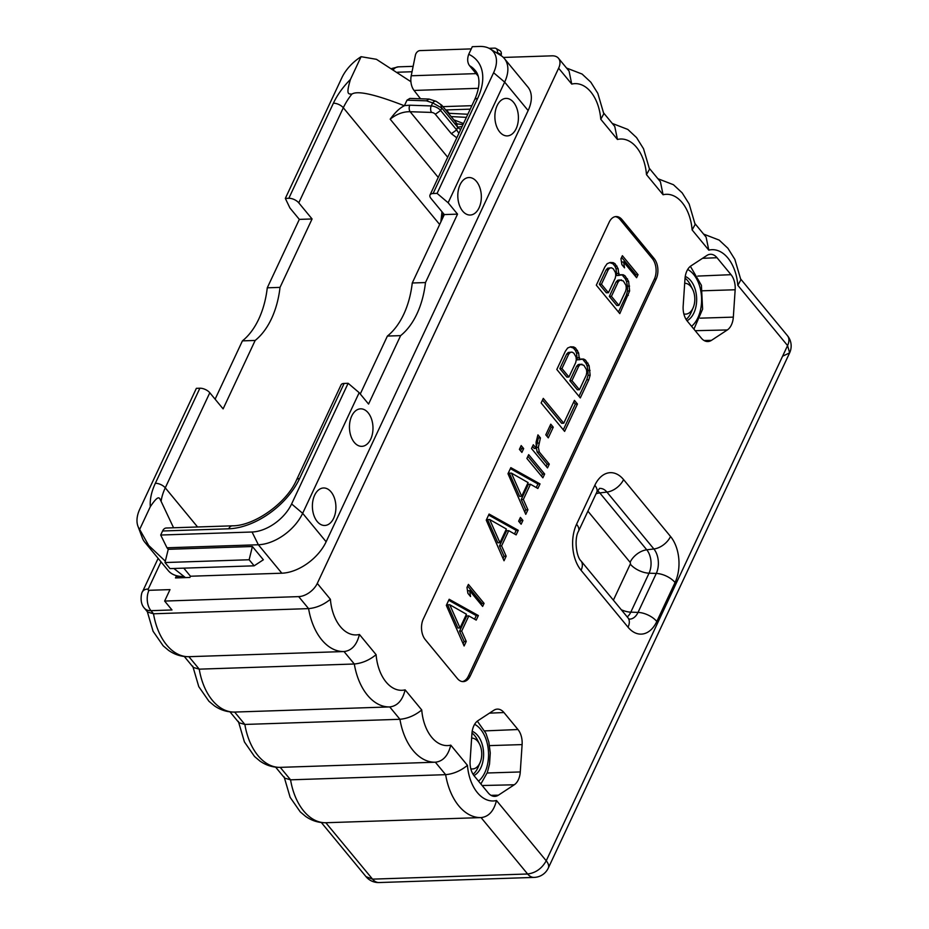 <?xml version="1.0" encoding="UTF-8"?>
<svg xmlns="http://www.w3.org/2000/svg" width="929" height="929" viewBox="0 0 929 929"><rect width="100%" height="100%" fill="white"/><g stroke="black" fill="none" stroke-linecap="round" stroke-linejoin="round"><path stroke-width="1.39" d="M184.302 656.489L193.348 667.452L199.236 669.159L354.309 664.003L344.02 651.543C351.685 650.683 356.817 644.993 359.43 634.472A39.366 24.677 88.1 0 1 330.399 599.298C323.629 604.791 316.359 607.903 308.591 608.623A55.577 34.837 88.1 0 0 344.02 651.543L188.947 656.687A55.577 34.837 -91.9 0 1 153.517 613.779L308.591 608.623L298.673 596.615L164.642 601.063L169.995 589.613L148.965 590.31A1.695 1.022 140.5 0 1 148.268 589.021L161.007 561.824M165.327 561.197L148.71 545.474A38.588 23.33 140.5 0 1 144.75 542.141L168.23 570.592A38.588 23.33 -39.5 0 0 183.733 576.456L176.045 576.712L175.476 577.931L189.899 577.455L190.468 576.235L281.835 573.205A38.588 23.33 -39.5 0 0 326.137 541.77L528.136 110.563A38.588 23.33 -39.5 0 0 527.846 86.989L504.366 58.539A38.588 23.33 -39.5 0 0 500.719 55.392L490.094 48.877A34.454 20.833 -39.5 0 0 479.503 46.45L472.292 46.694L468.727 54.288A61.744 37.334 140.5 0 1 477.634 98.428L433.1 193.511A7.722 3.797 -154.9 0 0 430.022 194.974A7.722 3.797 -154.9 0 0 430.998 198.458L444.306 214.576L412.255 282.997A77.188 48.378 -91.9 0 1 387.393 336.066L360.266 393.989M503.355 57.447L551.989 55.833A16.211 9.801 -39.5 0 1 558.503 58.295A16.211 9.801 -39.5 0 1 558.631 68.2L317.288 583.412A16.211 9.801 -39.5 0 1 298.673 596.615M164.642 601.063L171.993 609.97L150.962 610.667A14.516 9.093 -91.9 0 1 148.965 590.31M230.009 711.869L238.985 722.739L244.861 724.446L399.934 719.29L389.727 706.923C397.391 706.063 402.536 700.373 405.137 689.852A39.366 24.677 88.1 0 1 376.106 654.678C369.347 660.171 362.078 663.283 354.309 664.003A55.577 34.837 88.1 0 0 389.727 706.923L234.654 712.067A55.577 34.837 -91.9 0 1 199.236 669.159L188.901 656.687C181.538 656.815 174.768 654.701 168.567 650.358L163.202 645.852L153.076 631.279L147.049 610.736M275.634 767.157L284.692 778.119L290.568 779.826L445.641 774.67L435.353 762.21C443.028 761.35 448.161 755.66 450.774 745.139A39.366 24.677 88.1 0 1 421.743 709.965C414.973 715.458 407.703 718.57 399.934 719.29A55.577 34.837 88.1 0 0 435.353 762.21L280.279 767.354A55.577 34.837 -91.9 0 1 244.861 724.446L234.654 712.067C227.257 712.195 220.475 710.081 214.274 705.738L208.909 701.232L198.783 686.659L192.756 666.116M379.067 882.55A16.211 10.161 -91.9 0 1 372.541 879.136L366.026 876.662A16.211 16.211 0 0 0 379.067 882.55L534.14 877.406A16.211 10.161 -91.9 0 1 527.614 873.992C535.638 872.97 541.851 868.569 546.229 860.788L496.481 800.519C493.868 811.04 488.735 816.73 481.071 817.59L325.998 822.734A55.577 34.837 -91.9 0 1 290.568 779.826L280.233 767.354C272.882 767.482 266.1 765.368 259.911 761.025L254.534 756.508L244.42 741.934L238.393 721.403M478.098 76.05L469.528 65.669C467.38 62.661 467.113 58.864 468.727 54.288M471.258 48.9L420.036 50.596A4.773 3.484 -60.7 0 0 415.391 55.229L411.222 75.772A13.273 8.315 88.1 0 0 414.044 90.438L420.523 98.776M501.045 55.601L501.23 54.672A4.773 3.484 119.3 0 0 499.848 50.63L495.993 48.459A4.773 3.484 -60.7 0 0 494.565 48.122L489.072 48.308M528.136 110.563L504.656 82.112L493.601 72.729L437.094 193.383L448.138 202.754L504.656 82.112A38.588 23.33 -39.5 0 0 504.366 58.539M493.601 72.729A34.454 20.833 -39.5 0 0 490.094 48.877M437.094 193.383L433.1 193.511M448.138 202.754L457.532 214.134L425.482 282.555A77.188 48.378 -91.9 0 1 400.62 335.624L368.569 404.057L359.175 392.677L348.131 383.294L344.136 383.433L299.591 478.505A7.722 3.797 -154.9 0 0 296.525 479.979C286.504 503.321 254 526.046 232.355 525.826L166.245 528.02A7.722 4.842 -91.9 0 0 162.587 530.993L160.694 535.034L252.049 532.003A34.454 20.833 -39.5 0 0 291.613 503.948L348.131 383.294M444.306 214.576L457.532 214.134M252.386 546.507L249.146 559.757L254.151 565.819L263.348 559.781L252.386 546.507L168.242 549.306L166.988 547.785L258.355 544.754A38.588 23.33 -39.5 0 0 302.657 513.319L359.175 392.677M516.152 128.678A18.766 11.763 88.1 0 0 513.574 102.353A18.766 11.763 88.1 0 0 497.131 105.627A18.766 11.763 88.1 0 0 499.709 131.953A18.766 11.763 88.1 0 0 516.152 128.678M479.085 207.806A18.766 11.763 88.1 0 0 476.507 181.48A18.766 11.763 88.1 0 0 460.064 184.755A18.766 11.763 88.1 0 0 462.642 211.08A18.766 11.763 88.1 0 0 479.085 207.806M370.729 439.115A18.766 11.763 88.1 0 0 368.151 412.79A18.766 11.763 88.1 0 0 351.708 416.064A18.766 11.763 88.1 0 0 354.286 442.39A18.766 11.763 88.1 0 0 370.729 439.115M333.662 518.254A18.766 11.763 88.1 0 0 331.084 491.929A18.766 11.763 88.1 0 0 314.641 495.203A18.766 11.763 88.1 0 0 317.219 521.517A18.766 11.763 88.1 0 0 333.662 518.254M400.62 335.624L387.393 336.066M425.482 282.555L412.255 282.997M296.525 479.979L341.059 384.896A7.722 3.797 25.1 0 1 344.136 383.433M190.468 576.235L183.791 568.153M166.988 547.785L160.694 535.034M168.242 549.306L164.99 562.544L169.995 568.606L254.151 565.819M176.045 576.712L177.009 577.873M185.428 577.594L173.874 568.478M144.75 542.141A38.588 23.33 140.5 0 1 142.346 537.961L137.968 526.302A34.454 20.833 140.5 0 1 139.849 508.976L196.367 388.334L199.874 388.217A7.722 3.797 25.1 0 1 209.803 392.758L223.111 408.876L255.161 340.455A77.188 48.378 88.1 0 0 280.024 287.386L312.074 218.965L299.335 219.383L289.941 208.003L285.331 198.411L288.838 198.295A7.722 3.797 25.1 0 1 298.766 202.847L312.074 218.965M215.11 399.18L242.423 340.873A77.188 48.378 88.1 0 0 267.273 287.816L299.335 219.383M148.71 545.474L139.652 529.425L150.312 506.677C159.3 493.392 159.405 498.234 161.1 501.323A54.033 32.666 140.5 0 1 165.269 487.841L209.803 392.758M139.652 529.425A34.454 20.833 140.5 0 1 137.968 526.302M173.572 527.777L161.1 501.323M443.365 213.438L441.832 219.848M441.983 211.754L440.857 221.938M298.766 202.847L343.312 107.764A54.033 32.666 140.5 0 1 351.847 94.131C357.34 90.392 374.851 94.27 404.37 105.767L406.995 100.169L409.886 98.416L429.035 99.055L426.457 100.831L406.995 100.169M456.801 137.817L451.355 133.683L435.318 114.255A3.089 1.521 -154.9 0 0 431.567 112.432L410.119 111.712C403.198 111.585 396.555 114.07 390.18 119.179C395.208 112.293 399.934 107.822 404.37 105.767M351.847 94.131C348.921 93.666 345.518 95.873 350.442 79.441L361.091 56.692L376.442 59.317L410.908 81.694M447.697 157.245L410.119 111.712A4.633 2.648 -88.1 0 1 409.805 105.209L404.452 105.592M456.371 123.383L457.649 127.145L441.786 108.019L432.682 102.887A4.633 3.147 -71.7 0 1 436.154 101.331L429.035 99.055M285.331 198.411L341.849 77.769A34.454 20.833 140.5 0 1 361.091 56.692M280.024 287.386L267.273 287.816M255.161 340.455L242.423 340.873M503.959 712.543L517.964 729.52A16.281 10.207 -91.9 0 1 522.11 744.593L520.275 771.953A16.281 10.207 -91.9 0 1 514.26 784.784L498.42 795.178A16.281 10.207 -91.9 0 1 494.739 796.362A16.281 10.207 -91.9 0 1 488.259 792.936L474.254 775.959A16.281 10.207 -91.9 0 1 470.109 760.874L471.944 733.527A16.281 10.207 -91.9 0 1 477.959 720.683L493.798 710.302A16.281 10.207 -91.9 0 1 497.329 709.117A16.281 10.207 -91.9 0 1 503.959 712.543L489.455 713.147M656.141 279.095A14.667 9.197 88.1 0 0 654.132 258.517L622.035 219.639A14.667 9.197 88.1 0 0 616.136 216.55A14.667 9.197 88.1 0 0 609.18 222.194L423.276 619.074A14.667 9.197 88.1 0 0 425.285 639.651L457.382 678.53A14.667 9.197 88.1 0 0 463.281 681.619A14.667 9.197 88.1 0 0 470.237 675.964L656.141 279.095L654.341 279.153A14.667 9.197 88.1 0 0 652.321 258.576L620.235 219.697A14.667 9.197 88.1 0 0 615.23 216.643M735.164 289.767L733.329 317.126A16.281 10.207 -91.9 0 1 727.314 329.958L711.475 340.351A16.281 10.207 -91.9 0 1 707.805 341.535A16.281 10.207 -91.9 0 1 701.314 338.11L687.309 321.132A16.281 10.207 -91.9 0 1 683.163 306.047L684.998 278.7A16.281 10.207 -91.9 0 1 691.013 265.857L706.864 255.475A16.281 10.207 -91.9 0 1 710.395 254.291A16.281 10.207 -91.9 0 1 717.014 257.716L731.03 274.682A16.281 10.207 -91.9 0 1 735.164 289.767L702.603 290.789M695.043 223.715L706.11 237.127L708.792 250.133L692.117 229.927A39.366 24.677 88.1 0 0 663.085 194.753L646.479 174.64A39.366 24.677 88.1 0 0 617.448 139.466L614.766 126.46L603.699 113.048M566.562 68.049L582.1 74.053L590.844 82.216L597.811 93.341L603.804 113.802L600.773 119.26A39.366 24.677 88.1 0 0 571.741 84.086L569.059 71.08L558.503 58.295M153.517 613.779L147.641 612.072L144.448 608.205A16.211 9.801 140.5 0 0 150.962 610.667L153.517 613.779M325.835 822.746L372.541 879.136L527.614 873.992L481.071 817.59A55.577 34.837 -91.9 0 1 445.641 774.67C453.422 773.95 460.679 770.838 467.45 765.345L450.774 745.139M646.479 174.64L649.522 169.183L643.518 148.721L636.562 137.597L627.818 129.433L612.269 123.429M663.085 194.753L660.403 181.747L649.406 168.428M692.117 229.927L695.147 224.47L689.155 203.997L682.188 192.884L673.444 184.72L657.895 178.716M703.613 234.096L719.162 240.1L727.906 248.264L734.862 259.388L740.866 279.85L737.823 285.308A39.366 24.677 -91.9 0 0 708.792 250.133M534.14 877.406A16.211 16.211 0 0 0 548.284 868.081A16.211 7.966 25.1 0 0 546.229 860.788L787.571 345.576L789.627 352.869L783.17 355.946M462.387 681.572A14.667 9.197 88.1 0 0 468.437 676.033L654.341 279.153M618.853 275.507L618.133 268.678L614.998 263.685L613.14 262.628L610.074 262.489L607.148 263.708L604.86 266.913L596.313 285.18L619.794 313.619L629.63 290.951L628.631 281.394L624.985 275.785L623.127 274.729L616.751 275.576L616.032 268.748L614.893 266.17L612.885 263.755L609.714 262.64M449.171 599.263L446.326 605.36L464.105 645.98L466.242 641.416L461.678 631.105L468.797 615.892L476.217 620.107L478.365 615.544L449.171 599.263M638.037 274.67L622.384 255.696L620.955 258.738L621.861 264.614L624.532 267.842L623.626 261.966L636.609 277.713L638.037 274.67L635.935 274.74L621.606 257.368M484.067 603.374L468.413 584.399L466.985 587.442L467.891 593.317L470.55 596.546L469.644 590.67L482.639 606.416L484.067 603.374L481.965 603.444L467.624 586.071M489.095 514.051L486.25 520.135L504.029 560.756L506.166 556.192L501.59 545.892L508.72 530.668L516.141 534.883L518.277 530.32L489.095 514.051M522.911 520.437L520.414 517.407L518.637 521.215L521.134 524.235L522.911 520.437L520.809 520.507L519.636 519.079M510.834 467.635L507.989 473.72L525.768 514.341L527.904 509.777L523.341 499.477L530.459 484.253L537.879 488.48L540.028 483.904L510.834 467.635M544.661 474.022L528.671 454.653L526.882 458.45L542.873 477.82L544.661 474.022L542.548 474.092L527.881 456.313M523.677 448.591L521.181 445.572L519.392 449.369L521.889 452.4L523.677 448.591L521.564 448.661L520.391 447.244M549.294 464.128L539.296 452.017L538.367 447.313L540.434 437.896L537.937 434.865L536.079 442.158L536.3 448.393L533.304 444.759L531.516 448.556L547.506 467.926L549.294 464.128L547.181 464.198L537.194 452.086L536.265 447.383L538.332 437.965L537.368 436.804M553.266 427.201L550.769 424.181L545.787 434.83L548.284 437.861L553.266 427.201L551.164 427.27L549.991 425.854M541.131 402.954L564.611 431.404L577.443 404.01L574.447 400.387L563.752 423.206L543.279 398.39L541.131 402.954M579.359 359.813L578.639 352.985L575.504 347.98L573.646 346.935L570.58 346.796L567.654 348.015L565.366 351.22L556.819 369.475L580.3 397.926L588.858 379.671L590.136 375.258L589.137 365.689L585.491 360.092L583.633 359.035L577.257 359.883L576.537 353.055L575.399 350.477L573.402 348.05L570.22 346.947M619.062 273.381L616.961 273.451M623.127 274.729L619.852 274.752M624.985 275.785L621.025 274.798M627.481 278.816L625.38 278.886L622.883 275.855M628.631 281.394L626.518 281.464L625.38 278.886M629.56 286.097L627.447 286.167L626.518 281.464M629.63 290.951L627.528 291.021L627.447 286.167M628.341 295.364L626.239 295.434L627.528 291.021M618.47 312.016L626.239 295.434M613.14 262.628L611.038 262.698M614.998 263.685L612.885 263.755M616.995 266.1L614.893 266.17M618.133 268.678L616.032 268.748M608.437 292.716L606.335 292.786L599.344 284.309L606.114 269.851L607.682 268.179L611.503 267.796L613.349 268.853L615.497 272.638L615.788 275.367L615.207 278.259L608.437 292.716L601.446 284.239L608.216 269.782L606.114 269.851M618.935 305.42L616.833 305.49L609.331 296.421L616.101 281.963L617.68 280.279L619.388 279.966L623.347 280.953L625.983 285.354L626.274 288.083L625.705 290.974L618.935 305.42L611.433 296.351L618.215 281.893L619.782 280.21L621.489 279.896M601.446 284.239L599.344 284.309M608.216 269.782L609.784 268.109L611.503 267.796M609.784 268.109L607.682 268.179M611.433 296.351L609.331 296.421M618.215 281.893L616.101 281.963M619.782 280.21L617.68 280.279M478.365 615.544L476.252 615.613L448.719 600.25M474.591 619.178L476.252 615.613M468.797 615.892L466.695 615.962L459.565 631.174L461.678 631.105M466.242 641.416L464.14 641.486L459.565 631.174M463.106 643.692L464.14 641.486M460.029 627.923L457.927 627.992L447.65 604.802L449.752 604.733L466.451 614.232L460.029 627.923L449.752 604.733M635.297 276.11L635.935 274.74M623.626 261.966L621.524 262.036L621.931 264.684M481.315 604.814L481.965 603.444M469.644 590.67L467.542 590.739L467.949 593.387M518.277 530.32L516.176 530.389L488.631 515.038M514.503 533.954L516.176 530.389M508.72 530.668L506.619 530.738L499.488 545.962L501.59 545.892M506.166 556.192L504.064 556.262L499.488 545.962M503.019 558.468L504.064 556.262M499.953 542.699L497.851 542.78L487.562 519.578L489.664 519.508L506.363 529.007L499.953 542.699L489.664 519.508M519.81 522.632L520.809 520.507M540.028 483.904L537.914 483.974L510.381 468.622M536.254 487.539L537.914 483.974M530.459 484.253L528.357 484.323L521.227 499.547L523.341 499.477M527.904 509.777L525.802 509.847L521.227 499.547M524.769 512.053L525.802 509.847M521.692 496.295L519.59 496.365L509.313 473.175L511.414 473.105L528.113 482.592L521.692 496.295L511.414 473.105M541.549 476.217L542.548 474.092M520.565 450.797L521.564 448.661M539.296 452.017L537.194 452.086M546.182 466.335L547.181 464.198M536.3 448.393L534.198 448.463L532.514 446.431M540.434 437.896L538.332 437.965M538.797 443.063L536.695 443.133M538.367 447.313L536.265 447.383M546.96 436.258L551.164 427.27M563.752 423.206L561.65 423.276L542.49 400.062M577.443 404.01L575.341 404.08L573.669 402.06M563.299 429.802L575.341 404.08M579.568 357.688L577.466 357.758M583.633 359.035L580.37 359.058M585.491 360.092L581.531 359.105M587.987 363.123L585.885 363.193L583.389 360.162M589.137 365.689L587.035 365.759L585.885 363.193M590.066 370.404L587.964 370.474L587.035 365.759M590.136 375.258L588.034 375.328L587.964 370.474M588.858 379.671L586.745 379.74L588.034 375.328M578.976 396.323L586.745 379.74M573.646 346.935L571.544 347.005M575.504 347.98L573.402 348.05M577.501 350.407L575.399 350.477M578.639 352.985L576.537 353.055M568.943 377.023L566.841 377.093L559.85 368.616L566.62 354.158L568.188 352.486L572.009 352.103L573.867 353.159L576.003 356.945L576.294 359.674L575.725 362.565L568.943 377.023L561.952 368.546L568.722 354.088L566.62 354.158M579.441 389.727L577.339 389.797L569.837 380.727L576.619 366.27L578.186 364.586L579.893 364.273L583.853 365.26L586.501 369.649L586.78 372.39L586.211 375.27L579.441 389.727L571.95 380.658L578.721 366.2L580.288 364.516L581.995 364.203M561.952 368.546L559.85 368.616M568.722 354.088L570.29 352.416L572.009 352.103M570.29 352.416L568.188 352.486M571.95 380.658L569.837 380.727M578.721 366.2L576.619 366.27M580.288 364.516L578.186 364.586M685.254 276.482A23.004 14.423 -91.9 0 1 696.587 297.164A23.004 14.423 -91.9 0 1 688.087 320.11A23.004 14.423 -91.9 0 1 686.995 320.737M683.86 313.932A15.433 9.673 -91.9 0 0 693.208 307.615A15.433 9.673 -91.9 0 0 692.604 289.291A15.433 9.673 -91.9 0 0 690.828 286.538A15.433 9.673 88.1 0 0 684.696 283.275M685.045 278.166A23.004 14.423 -91.9 0 1 687.727 280.767A23.004 14.423 -91.9 0 1 690.375 284.866L692.604 289.291M693.208 307.615L691.281 312.179A23.004 14.423 -91.9 0 1 686.125 319.448M472.199 731.309A23.004 14.423 -91.9 0 1 483.533 756.798A23.004 14.423 -91.9 0 1 473.941 775.564M471.99 732.993A23.004 14.423 -91.9 0 1 474.673 735.594A23.004 14.423 -91.9 0 1 477.32 739.693L479.538 744.117A15.433 9.673 -91.9 0 1 480.154 762.442A15.433 9.673 -91.9 0 1 470.806 768.759M479.538 744.117A15.433 9.673 -91.9 0 0 477.773 741.365A15.433 9.673 88.1 0 0 471.642 738.102M480.154 762.442L478.226 767.006A23.004 14.423 -91.9 0 1 473.058 774.275M457.219 123.894L462.99 124.614M446.524 109.936L449.148 113.315M458.88 133.358L456.662 129.909L457.602 127.227L462.096 126.507M451.355 133.683L456.662 129.909L440.636 110.481A7.722 3.797 -154.9 0 0 431.242 105.941L409.805 105.209M456.998 126.46L456.963 123.638L455.976 123.023M457.056 123.754L441.751 105.198L436.154 101.331M497.212 53.243L497.363 52.5A4.773 3.484 -60.7 0 0 495.993 48.459M164.99 562.544L249.146 559.757M397.566 72.23L412.035 71.742M469.528 65.669A54.033 32.666 140.5 0 1 475.137 70.372C478.505 73.937 481.942 83.285 474.556 99.902L430.022 194.974M477.634 98.428A7.722 3.797 -154.9 0 0 474.556 99.902M326.137 541.77L302.657 513.319L291.613 503.948M299.591 478.505A61.744 37.334 140.5 0 1 228.697 528.798L162.587 530.993M281.835 573.205L258.355 544.754L252.049 532.003M150.312 506.677A61.744 37.334 140.5 0 1 155.34 483.301L199.874 388.217M155.34 483.301A7.722 3.797 25.1 0 1 165.269 487.841L197.575 526.987M439.661 224.493L343.312 107.764A7.722 3.797 25.1 0 0 333.383 103.224A61.744 37.334 140.5 0 1 350.442 79.441M438.244 177.416L390.18 119.179M431.567 112.432A4.633 2.648 -88.1 0 1 431.242 105.941L432.682 102.887L426.457 100.831M288.838 198.295L333.383 103.224M228.697 528.798A7.722 4.842 -91.9 0 1 232.355 525.826M498.42 795.178L491.011 795.34M514.26 784.784L482.139 785.516M520.275 771.953L487.156 772.998M522.11 744.593L489.548 745.615M517.964 729.52L484.752 730.902M617.448 139.466L600.773 119.26M548.284 868.081L789.627 352.869A16.211 16.211 0 0 0 787.444 335.671A16.211 9.801 -39.5 0 1 787.571 345.576L737.823 285.308M496.481 800.519A39.366 24.677 -91.9 0 1 467.45 765.345M421.743 709.965L405.137 689.852M376.106 654.678L359.43 634.472M330.399 599.298L317.288 583.412M571.741 84.086L558.631 68.2M594.815 485.31A32.817 20.566 -91.9 0 1 623.568 479.585L670.541 536.486A32.817 20.566 -91.9 0 1 675.058 582.518L656.803 621.478A32.817 20.566 -91.9 0 1 628.039 627.203L581.078 570.301A32.817 20.566 -91.9 0 1 576.561 524.258L594.815 485.31A15.433 7.583 25.1 0 1 596.766 492.254L599.6 488.34M391.852 68.479L398.436 66.842A14.516 9.093 88.1 0 0 393.431 69.489M158.139 558.364L142.485 591.773A14.516 7.13 25.1 0 1 148.268 589.021M654.132 258.517L652.321 258.576M470.237 675.964L468.437 676.033M622.035 219.639L620.235 219.697M700.211 318.159L733.329 317.126M695.206 330.689L727.314 329.958M704.077 340.513L711.475 340.351M702.51 258.32L717.014 257.716M697.818 276.076L731.03 274.682M691.582 326.3A30.878 19.346 88.1 0 0 699.943 287.2A30.878 19.346 88.1 0 0 687.681 269.48M599.472 488.433A17.442 10.927 -91.9 0 1 606.916 492.08L653.877 548.969A17.442 10.927 -91.9 0 1 656.28 573.437L638.037 612.397A17.442 10.927 -91.9 0 1 629.339 619.109M623.568 479.585A15.433 9.336 140.5 0 1 606.916 492.08L599.786 492.916L646.758 549.805A16.664 10.451 -91.9 0 1 649.046 573.193L630.803 612.153A16.664 10.451 -91.9 0 1 627.214 616.902M670.541 536.486A15.433 9.336 140.5 0 1 653.877 548.969L646.758 549.805A15.433 9.336 140.5 0 0 630.094 562.3A1.289 0.813 -91.9 0 1 630.28 564.112L613.384 600.169M675.058 582.518A15.433 7.583 -154.9 0 0 656.28 573.437L649.046 573.193A15.433 7.583 -154.9 0 1 630.28 564.112M656.803 621.478A15.433 7.583 -154.9 0 0 638.037 612.397L630.803 612.153A15.433 7.583 -154.9 0 1 621.315 609.761M628.039 627.203A15.433 9.336 -39.5 0 0 627.923 617.773L580.962 560.872C576.386 556.982 574.006 538.704 578.523 531.214L596.766 492.254M581.078 570.301A15.433 9.336 -39.5 0 0 580.962 560.872M576.561 524.258A15.433 7.583 25.1 0 1 578.523 531.214M597.533 490.802A16.664 10.451 -91.9 0 1 599.786 492.916A15.433 9.336 140.5 0 0 596.023 493.833M587.906 511.182L630.094 562.3M478.528 781.138A30.878 19.346 88.1 0 0 488.433 751.259A30.878 19.346 88.1 0 0 474.626 724.306M435.318 114.255L440.636 110.481L441.786 108.019L440.764 104.582M453.828 119.829L463.49 123.522M466.381 117.356L451.134 116.566M460.749 129.386A4.633 2.276 25.1 0 1 457.602 127.227M471.851 105.685L442.936 106.638M478.4 88.301L414.044 90.438M476.089 73.623L411.222 75.772M497.363 52.5L501.23 54.672M398.436 66.842L413.138 66.342M142.485 591.773C141.928 591.192 138.769 602.364 144.448 608.205M325.951 822.734C318.589 822.862 311.819 820.748 305.618 816.405L300.253 811.888L290.127 797.314L284.1 776.783M366.026 876.662L321.353 822.537M787.444 335.671L740.75 279.095M693.928 329.145L702.603 309.148L701.407 285.319L690.386 266.309M629.003 619.097L627.923 617.773M480.874 783.971L487.33 772.522L489.525 764.091L490.268 752.954L488.851 742.108L485.937 733.353L477.332 721.136M448.428 113.28L467.833 114.255M470.225 109.146L445.688 109.959"/></g></svg>
